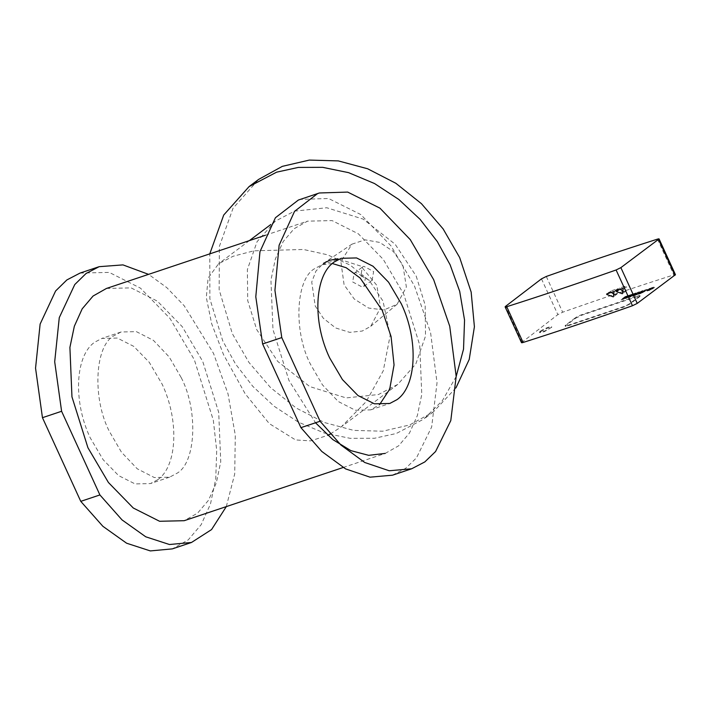 <?xml version="1.0" encoding="UTF-8"?>
<svg xmlns="http://www.w3.org/2000/svg" width="711" height="711" viewBox="0 0 711 711"><rect width="100%" height="100%" fill="white"/><g stroke="black" fill="none" stroke-linecap="round" stroke-linejoin="round"><path stroke-width="0.53" stroke-dasharray="3.56 2.67" d="M456.178 376.475L442.42 400.622L423.818 419.081L396.267 433.506L374.581 438.252L350.221 438.34L324.314 433.026L298.362 422.138L274.037 406.185L252.769 386.313L235.554 364.023L222.765 340.889L209.869 298.789L209.772 253.871M416.211 276.135L425.169 305.09L425.516 336.045L415.819 363.988L397.76 384.411L378.421 394.534L346.115 397.92L309.72 386.553L277.725 361.419L256.671 329.54L247.712 300.584L247.366 269.629L257.062 241.687L275.13 221.263L294.461 211.14L326.767 207.745L363.161 219.112L395.156 244.255L416.211 276.135M455.955 387.868L433.381 411.891L409.696 424.938L382.669 431.213L353.731 430.395L324.385 422.521L296.167 408.007L270.562 387.611L248.912 362.397L232.337 333.69L219.148 289.733L219.388 246.397L233.03 208.27L258.635 179.403M351.954 244.166L365.036 239.829L379.79 242.433L393.299 251.463L402.906 265.141L406.372 287.022L397.111 304.255L383.993 309.934L368.6 308.059L354.274 299.038L344.097 284.827L340.871 261.55L351.954 244.166L323.434 263.363L315.933 271.095L311.738 282.045L315.204 305.952L323.336 318.27L335.69 327.975L349.741 332.366L362.219 331.05L370.742 326.313L380.518 307.694L376.812 285.333L360.904 266.136L338.009 258.786M352.674 281.956L362.414 287.155L363.961 286.346L365.436 277.681L355.696 272.482L354.149 273.291L352.674 281.956M360.859 275.797L370.6 280.996L372.146 280.187L373.622 271.531L363.881 266.332L362.334 267.14L360.859 275.797M330.286 434.021L341.244 426.893L366.058 401.768L383.247 370.849L390.179 335.405L383.016 301.091L369.56 280.863L350.239 265.114L327.433 254.778L303.446 249.472L253.854 250.832L233.101 256.262L218.615 263.737L208.101 278.108L206.314 297.456L211.647 323.674L223.467 354.496L245.099 393.645L269.265 423.587L295.563 439.94L310.716 440.873L327.771 435.336M385.22 453.414L398.613 445.833L409.492 433.035L417.339 415.633L421.774 394.463L419.73 345.039L403.75 294.15L383.256 259.382L358.388 233.848L332.09 220.588L307.481 221.165L294.087 228.746L283.209 241.553L275.37 258.946L270.935 280.116L272.971 329.54L288.95 380.438L315.515 422.778M106.454 288.453L131.064 287.875L157.362 301.135L182.238 326.66L202.733 361.437L218.704 412.327L220.748 461.75L216.313 482.92L208.465 500.322L197.587 513.12L184.193 520.701M181.207 377.612C198.387 410.434 195.969 463.083 176.817 473.348L169.618 477.161L154.323 477.543L137.232 468.789L121.457 452.187L109.45 431.541C92.27 398.72 94.687 346.07 113.84 335.805L121.03 332.001L136.325 331.619L153.425 340.365L169.2 356.966L181.207 377.612M332.295 263.505L322.056 264.714L314.866 268.518C295.705 278.783 293.296 331.433 310.476 364.254L322.474 384.9L338.258 401.502L355.349 410.256L370.644 409.874L379.55 404.666M392.508 475.188L405.661 468.345L416.442 457.92L431.648 427.009L437.034 382.811L430.59 332.668L414.513 286.062L391.103 246.015L360.77 214.544L328.544 198.493L300.175 199.4M157.673 479.756C177.27 466.3 179.376 420.397 162.055 384.02L149.248 362.29L133.704 346.337L117.271 338.045L101.886 338.409L94.696 342.213C75.09 355.678 72.984 401.573 90.306 437.949L103.113 459.679L118.657 475.641L135.099 483.924L150.474 483.569L157.673 479.756M226.302 506.614L234.71 473.953L235.297 435.221L228.009 393.814L213.496 353.349L184.211 305.766L166.827 287.644L148.563 274.357M80.023 273.086L109.245 272.402L140.476 288.151L170.009 318.466L194.343 359.757L213.318 420.192L216.704 450.49L215.744 478.885L210.474 504.019L201.16 524.682L188.246 539.88L172.338 548.883M649.818 289.137L650.156 288.257L650.369 288.719L648.903 289.439L650.369 288.719M650.156 288.257L649.241 288.568L649.445 289.03M649.241 288.568L648.903 289.439M648.69 288.986L649.614 288.675M627.555 297.953L627.351 297.491L629.084 296.905L629.297 297.367L627.555 297.953L630.506 295.296L633.261 294.372L629.297 297.367M629.084 296.905L633.048 293.919L633.261 294.372M633.048 293.919L630.293 294.843L630.506 295.296M630.293 294.843L629.519 296.043M629.306 295.589L630.533 295.705M630.319 295.243L630.07 296.052M629.857 295.598L628.844 295.936L629.057 296.398M628.844 295.936L628.195 297.047M627.982 296.585L629.208 296.7M629.004 296.247L627.351 297.491M649.01 289.626L649.427 289.83C647.988 291.137 654.529 287.919 651.516 288.799L651.863 287.919L651.516 288.799L652.254 288.693L652.049 288.231L649.214 289.368L649.427 289.83L648.121 290.586L647.917 290.124L653.142 287.733L651.863 287.919M647.917 290.124L648.272 289.688L648.485 290.141C646.015 292.399 657.248 286.871 652.076 288.373L653.347 288.186L653.142 287.733M648.272 289.688L649.214 289.368M651.303 288.337L652.049 288.231M650.761 288.817L650.556 288.355L651.472 288.053L651.685 288.506L650.761 288.817L654.422 287.697L647.054 291.075L651.685 288.506M651.472 288.053L651.125 288.933M650.912 288.47L649.996 288.782L650.201 289.235M649.996 288.782L649.658 289.653M649.445 289.19L648.503 289.51L648.716 289.964M648.503 289.51L649.054 289.093L649.259 289.555M649.054 289.093L648.13 289.404L648.343 289.866M648.13 289.404L647.561 290.452M651.312 288.399L651.098 287.946L652.414 287.502A4.053 0.622 155.4 0 1 654.209 287.244A4.053 0.622 155.4 0 1 650.787 289.493A4.053 0.622 155.4 0 1 646.841 290.612A4.053 0.622 155.4 0 1 647.357 289.99M651.098 287.946L650.556 288.355M642.389 291.928L642.593 292.381C645.57 291.172 646.068 290.799 644.095 291.252L643.89 290.79C645.952 290.301 645.455 290.683 642.389 291.928L641.242 292.79L641.455 293.243L642.593 292.381M645.241 290.39L645.028 289.928L643.89 290.79L645.49 290.284L645.704 290.737L644.095 291.252L647.579 289.866L641.455 293.243M645.028 289.928L647.365 289.404L641.242 292.79M639.34 293.412L639.136 292.95L641.189 291.608L641.402 292.061L639.34 293.412L640.344 293.074L641.402 292.061M641.189 291.608L640.344 293.074M640.131 292.612L639.136 292.95M641.606 291.572L641.402 291.11L635.776 294.656L635.99 295.118L643.339 290.986L641.029 293.421L635.99 295.118M635.776 294.656L637.518 294.078L637.723 294.532M637.518 294.078L638.594 293.394L638.807 293.856M638.594 293.394L639.74 293.536M639.527 293.083L639.296 294.007M639.082 293.545L640.824 292.968L641.029 293.421M640.824 292.968L643.135 290.532L643.339 290.986M643.135 290.532L641.402 291.11M634.781 295.163L633.768 294.976L634.781 295.163L639.616 292.239L635.652 295.234L633.119 296.078L633.981 295.429M633.768 294.976L633.119 296.078M632.914 295.625L635.447 294.772L635.652 295.234M635.447 294.772L639.411 291.777L639.616 292.239M639.411 291.777L637.669 292.363L637.883 292.825M637.669 292.363L634.567 294.71M632.381 296.327L632.177 295.874L636.141 292.879L636.345 293.341L632.381 296.327L629.626 297.251L633.59 294.265L636.345 293.341M636.141 292.879L633.385 293.803L633.59 294.265M633.385 293.803L632.603 295.012M632.39 294.55L633.617 294.665M633.412 294.212L633.128 295.038M632.914 294.585L631.901 294.923L632.106 295.385M631.901 294.923L631.119 296.132M630.906 295.669L632.132 295.794M631.919 295.332L631.635 296.167M631.43 295.705L630.408 296.052L630.621 296.505M630.408 296.052L629.626 297.251M629.422 296.798L632.177 295.874M624.471 298.984L624.258 298.531L626 297.945L626.204 298.407L624.471 298.984L627.422 296.336L630.168 295.412L626.204 298.407M626 297.945L629.964 294.949L630.168 295.412M629.964 294.949L627.209 295.874L627.422 296.336M627.209 295.874L626.427 297.082M626.222 296.62L627.449 296.745M627.235 296.283L626.986 297.091M626.773 296.629L625.76 296.976L625.964 297.429M625.76 296.976L625.102 298.078M624.898 297.625L626.124 297.74M625.911 297.278L624.258 298.531M621.387 300.024L621.174 299.562L622.907 298.984L623.12 299.438L621.387 300.024L625.351 297.029L627.084 296.451L623.12 299.438M622.907 298.984L626.88 295.989L627.084 296.451M626.88 295.989L625.138 296.576L625.351 297.029M625.138 296.576L621.174 299.562M540.573 331.699L547.168 328.251L551.798 327.193L544.377 331.655L539.738 332.712L540.573 331.699M540.36 331.237A6.63 1.013 155.4 0 1 546.955 327.789A6.63 1.013 155.4 0 1 551.594 326.731A6.63 1.013 155.4 0 1 550.758 327.753A6.63 1.013 155.4 0 1 544.164 331.202A6.63 1.013 155.4 0 1 539.525 332.259A6.63 1.013 155.4 0 1 540.36 331.237M575.51 318.306L581.882 315.177L637.865 296.371C640.158 295.66 640.7 295.812 639.491 296.825L629.973 304.006L623.6 307.143L567.618 325.94C565.325 326.651 564.783 326.5 565.992 325.496L575.51 318.306L575.297 317.853A5.101 0.782 155.4 0 1 581.669 314.715L637.66 295.918A5.101 0.782 155.4 0 1 639.927 295.58A5.101 0.782 155.4 0 1 639.287 296.363L639.491 296.825L639.927 295.58M575.297 317.853L565.778 325.034L565.352 326.278L565.138 325.816A5.101 0.782 155.4 0 1 565.778 325.034M639.287 296.363L629.759 303.544A5.101 0.782 155.4 0 1 623.387 306.681L567.405 325.487A5.101 0.782 155.4 0 1 565.138 325.816M521.501 342.666L557.851 314.626L562.668 312.227C601.266 298.629 638.327 286.178 673.859 274.89C675.486 274.41 675.859 274.544 674.979 275.29M606.607 294.043L610.527 291.083L617.726 288.666L614.02 291.457M616.09 290.737L619.725 287.991L626.124 285.849L622.729 288.408M614.633 294.594L617.104 293.999L617.726 288.666M610.527 291.083L611.247 292.425M623.129 289.279L626.524 286.72L626.124 285.849M618.997 289.724L620.321 289.253M623.511 291.617L625.804 291.092L626.524 286.72M619.725 287.991L620.125 288.862M652.414 287.502L652.618 287.964M581.882 315.177L581.669 314.715M567.405 325.487L567.618 325.94M623.387 306.681L623.6 307.143M629.759 303.544L629.973 304.006M637.66 295.918L637.865 296.371M657.479 239.127L673.859 274.89M546.297 276.463L562.668 312.227M541.471 278.863L557.851 314.626M521.918 342.115L505.548 306.352M614.242 291.928L617.948 289.137M608.092 293.527L610.74 291.528M433.381 411.891L423.818 419.081M397.111 304.255L370.742 326.313M363.961 286.346L372.146 280.187M354.149 273.291L362.334 267.14M397.76 384.411L341.244 426.893M275.13 221.263L270.829 224.489M249.383 240.611L218.615 263.737M343.12 467.509L385.22 453.422M265.381 235.261L307.481 221.165M322.056 264.714L341.2 258.306M370.644 409.874L389.788 403.466M121.03 332.001L101.886 338.409M169.618 477.161L150.474 483.569M646.841 290.612L647.054 291.075M654.209 287.244L654.422 287.697M647.579 289.866L647.365 289.404M551.594 326.731L551.798 327.193M539.525 332.259L539.738 332.712M617.104 293.999L613.317 296.86M625.804 291.092L622.312 293.732"/><path stroke-width="1.07" d="M209.772 253.871L223.725 215.024L249.072 186.593L276.615 172.169L298.3 167.423L322.661 167.334L348.577 172.649L374.519 183.536L398.853 199.489L420.112 219.361L437.336 241.642L450.116 264.785L459.697 291.359L464.55 320.092L463.528 349.181L456.178 376.475M249.072 186.593L258.635 179.403L282.329 166.356L309.347 160.082L338.294 160.899L367.64 168.774L395.849 183.287L421.454 203.684L443.113 228.889L459.679 257.595L471.153 292.052L474.406 326.749L469.233 359.402L455.955 387.868M338.009 258.786L329.797 260.235L323.425 263.363M327.771 435.336L330.286 434.021M315.515 422.778L332.81 439.576L350.87 450.632L368.671 455.333L385.22 453.414M343.12 467.509L184.193 520.701L159.593 521.279L133.295 508.018L108.419 482.493L87.924 447.717L71.953 396.827L69.909 347.403L74.344 326.233L82.192 308.832L93.07 296.034L106.454 288.453L265.381 235.261M379.55 404.666L389.69 389.21L394.054 364.93L391.077 336.534L382.225 310.325L360.193 278.081L346.168 267.718L332.295 263.505M262.626 343.991L281.769 337.583L320.074 421.25L300.931 427.658L262.626 343.991L255.791 296.763L259.968 251.667L275.415 217.744L298.38 200.04L319.337 192.983L347.697 192.086L379.914 208.136L410.256 239.607L433.657 279.654L449.734 326.26L456.178 376.403L450.792 420.601L435.585 451.512L424.805 461.937L411.651 468.78L389.201 470.762L364.752 462.497L340.951 445.059L320.074 421.25M334.01 262.11L341.2 258.306L356.584 257.942L373.017 266.234L388.562 282.187L401.368 303.917C418.69 340.293 416.584 386.197 396.987 399.653L389.788 403.466L374.413 403.821L357.971 395.538L342.426 379.576L329.62 357.846C312.298 321.47 314.404 275.575 334.01 262.11M300.931 427.658L321.807 451.467L345.608 468.905L370.058 477.17L392.508 475.188L411.651 468.78M281.769 337.583L274.935 290.355L279.112 245.259L294.558 211.336L317.524 193.632L319.319 192.992M61.599 411.278L99.904 494.945L80.761 501.353L42.456 417.686L61.599 411.278L54.694 361.757L59.271 317.657L74.753 284.56L86.013 273.531L99.167 266.678L122.967 264.892L148.563 274.357M99.904 494.945L122.016 519.892L145.755 536.805L169.458 544.51L191.481 542.475L211.558 529.579L226.302 506.614M191.49 542.475L172.338 548.883L150.314 550.918L126.611 543.213L102.873 526.3L80.761 501.353M42.456 417.686L35.55 368.165L40.127 324.065L55.609 290.968L66.87 279.938L80.023 273.086L99.167 266.678M674.979 275.29L658.608 239.527C659.488 238.78 659.106 238.647 657.479 239.127C621.947 250.423 584.886 262.866 546.297 276.463L541.471 278.863L505.548 306.352C504.739 307.063 505.13 307.179 506.73 306.708C541.702 295.58 578.159 283.342 616.099 269.976L620.872 267.629L659.079 238.932L675.45 274.695L637.243 303.393L632.479 305.739C594.538 319.106 558.082 331.344 523.1 342.471C521.501 342.942 521.11 342.826 521.918 342.115M505.548 306.352L505.13 306.903L521.501 342.666M606.812 294.496L613.317 296.86L614.02 291.457L606.607 294.043L606.812 294.496L608.092 293.527M616.49 291.608L616.09 290.737L622.729 288.408L623.129 289.279L622.312 293.732L616.49 291.608L618.997 289.724M611.247 292.425L614.633 294.594M620.321 289.253L623.511 291.617M506.73 306.708L523.1 342.471M616.099 269.976L632.479 305.739M620.872 267.629L637.243 303.393M270.829 224.489L249.383 240.611"/></g></svg>
